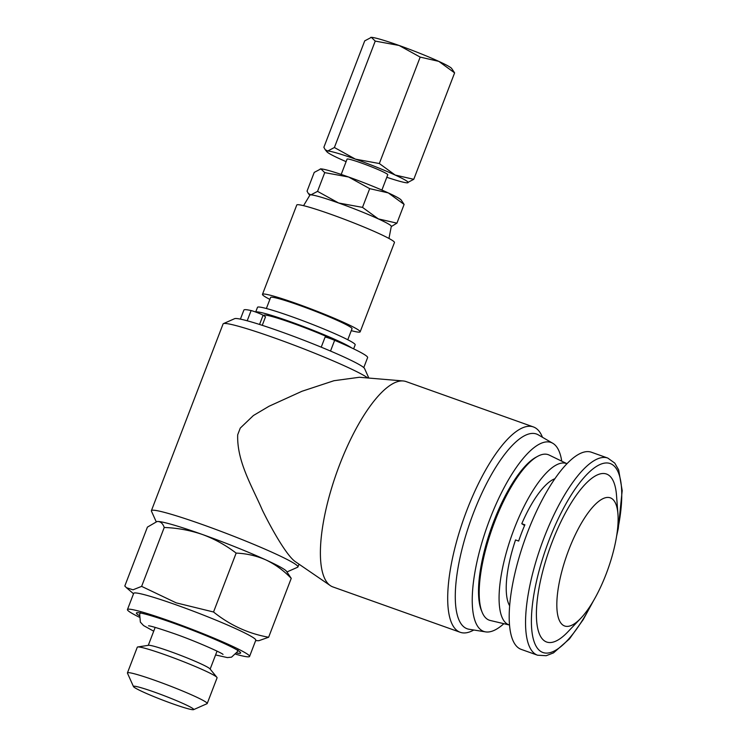 <?xml version="1.0" encoding="UTF-8"?>
<svg xmlns="http://www.w3.org/2000/svg" width="747" height="747" viewBox="0 0 747 747"><rect width="100%" height="100%" fill="white"/><g stroke="black" fill="none" stroke-linecap="round" stroke-linejoin="round"><path stroke-width="1.12" d="M363.77 367.599L367.627 357.561A66.278 4.771 -159 0 0 364.919 354.89A66.278 4.771 -159 0 0 334.637 340.315A6.975 0.504 -159 0 0 325.085 337.13L321.229 347.168M193.566 709.65L207.031 703.693A42.728 3.072 -159 0 0 207.208 703.534L217.078 677.828A42.728 3.072 -159 0 0 216.901 677.352L209.963 668.864A33.139 2.381 -159 0 0 170.073 651.449A33.139 2.381 -159 0 0 148.578 645.305L137.747 646.967A42.728 3.072 -159 0 0 137.289 647.21L127.429 672.907A42.728 3.072 -159 0 0 127.457 673.15L133.48 686.586A32.261 2.325 -159 0 0 172.436 703.711A32.261 2.325 -159 0 0 193.566 709.65A32.261 2.325 -159 0 0 154.722 692.208A32.261 2.325 -159 0 0 133.48 686.586M216.901 677.352A42.728 3.072 -159 0 0 165.46 654.895A42.728 3.072 -159 0 0 137.747 646.967M207.208 703.534A42.728 3.072 -159 0 0 155.6 680.601A42.728 3.072 -159 0 0 127.429 672.907M381.894 190.065L387.777 174.733A21.803 1.569 -159 0 0 373.733 167.739A21.803 1.569 -159 0 0 347.075 159.111L341.192 174.443M509.641 605.761A69.76 22.27 -70.4 0 1 515.542 539.941L518.661 541.052A69.76 22.27 -70.4 0 1 521.621 532.826A69.76 22.27 -70.4 0 1 524.889 524.805L521.779 523.703A69.76 22.27 -70.4 0 1 554.9 478.724M527.625 532.153A104.645 33.4 -70.4 0 1 591.447 452.243L607.797 458.07A104.645 33.4 -70.4 0 0 543.975 537.98A104.645 33.4 -70.4 0 0 537.569 655.212L521.219 649.386A104.645 33.4 -70.4 0 1 527.625 532.153M568.812 549.783A68.014 21.71 -70.4 0 1 599.524 500.751A68.014 21.71 -70.4 0 1 617.946 514.123A68.014 21.71 -70.4 0 1 606.134 574.041A68.014 21.71 -70.4 0 1 580.867 618.199A68.014 21.71 -70.4 0 1 557.551 614.202A68.014 21.71 -70.4 0 1 568.812 549.783M580.867 618.199L567.916 631.813A89.164 28.461 -70.4 0 1 537.354 626.574A89.164 28.461 -70.4 0 1 552.108 542.126A89.164 28.461 -70.4 0 1 592.371 477.856A89.164 28.461 -70.4 0 1 616.518 495.382L617.946 514.123M482.114 612.185A87.857 28.041 -70.4 0 1 494.663 521.77A87.857 28.041 -70.4 0 1 537.635 456.342L535.944 457.267A86.325 27.555 109.6 0 0 493.72 521.555A86.325 27.555 109.6 0 0 481.385 610.402L482.114 612.185A87.857 28.041 -70.4 0 0 490.247 620.477L509.51 625.024A85.634 27.331 -70.4 0 1 514.16 528.895A85.634 27.331 -70.4 0 1 566.964 463.728M537.635 456.342A87.857 28.041 -70.4 0 1 549.166 455.063L566.973 463.719M353.63 348.849L355.18 344.825A52.318 3.763 -159 0 0 291.984 316.747A52.318 3.763 -159 0 0 257.491 307.325L255.679 312.031M351.641 347.897A52.318 3.763 -159 0 0 290.107 321.612A52.318 3.763 -159 0 0 255.735 312.05M347.785 339.754L352.024 328.708A43.597 3.137 -159 0 0 299.36 305.308A43.597 3.137 -159 0 0 270.619 297.455L266.371 308.502M351.277 330.65A52.318 3.763 -159 0 0 360.166 331.827L394.453 242.514A52.318 3.763 -159 0 0 331.248 214.436A52.318 3.763 -159 0 0 296.764 205.014L262.477 294.327A52.318 3.763 -159 0 0 269.872 299.398M360.166 331.827A52.318 3.763 -159 0 0 296.97 303.749A52.318 3.763 -159 0 0 262.477 294.327M388.963 238.452L391.307 226.36A43.597 3.137 -159 0 0 378.318 218.89A43.597 3.137 -159 0 0 338.634 202.997A43.597 3.137 -159 0 0 310.901 194.874A43.597 3.137 -159 0 0 309.902 195.107L303.562 205.668M503.842 623.689A100.285 32.009 -70.4 0 1 485.606 631.887L469.06 629.254A103.357 32.989 -70.4 0 1 464.895 627.648A103.357 32.989 -70.4 0 1 473.178 513.768A103.357 32.989 -70.4 0 1 538.307 434.866L552.799 443.288A100.285 32.009 -70.4 0 1 553.256 443.569A100.285 32.009 -70.4 0 1 561.735 461.17M473.794 630.01L473.402 630.225A109.006 34.792 -70.4 0 1 460.227 632.289A109.006 34.792 -70.4 0 1 457.836 631.103A109.006 34.792 -70.4 0 1 465.437 514.039A109.006 34.792 -70.4 0 1 533.377 426.929A109.006 34.792 -70.4 0 1 535.767 428.115A109.006 34.792 -70.4 0 1 542.285 436.864L542.453 437.275M485.606 631.887A100.285 32.009 -70.4 0 1 481.563 630.328A100.285 32.009 -70.4 0 1 489.602 519.837A100.285 32.009 -70.4 0 1 552.799 443.288M533.377 426.929L406.079 381.577A109.006 34.792 109.6 0 0 403.193 380.961A109.006 34.792 109.6 0 0 336.72 472.58A109.006 34.792 109.6 0 0 330.295 585.592A109.006 34.792 109.6 0 0 330.538 585.76A109.006 34.792 109.6 0 0 332.919 586.937L460.227 632.289M156.198 521.733L151.445 511.144A78.482 5.649 21 0 1 151.398 510.687L223.092 323.927A78.482 5.649 21 0 1 223.428 323.628L234.651 318.661A69.76 5.014 21 0 1 280.34 331.5A69.76 5.014 21 0 1 364.564 368.532L368.841 378.066M223.428 323.628A78.482 5.649 21 0 1 274.831 338.064A78.482 5.649 21 0 1 367.823 377.982M151.398 510.687A78.482 5.649 21 0 1 203.137 524.814A78.482 5.649 21 0 1 297.941 566.936A78.482 5.649 21 0 1 297.605 567.244L287.025 571.922M403.193 380.961L359.4 377.272L333.965 380.718L301.975 391.269L269.06 406.237L253.42 415.509L240.263 428.096L237.695 434.782C236.771 461.45 252.075 486.269 262.402 510.22C273.888 533.563 287.903 556.851 295.504 561.772M265.913 559.923A69.76 5.014 -159 0 0 202.418 534.488A69.76 5.014 -159 0 0 158.047 521.499A69.76 5.014 -159 0 0 157.159 521.546L158.047 521.499C160.857 521.714 162.911 523.712 164.228 527.485C177.291 527.933 190.018 530.267 202.418 534.488C214.538 538.979 225.781 545.179 236.145 553.107C246.557 553.518 256.482 555.796 265.913 559.923C275.251 564.387 283.683 570.531 291.237 578.355L286.4 571.147A69.76 5.014 -159 0 0 265.913 559.923M235.893 654.26A65.4 4.706 -159 0 0 249.573 656.436L255.801 640.198A65.4 4.706 -159 0 0 176.806 605.098A65.4 4.706 -159 0 0 133.694 593.323L127.457 609.561A65.4 4.706 -159 0 0 139.082 617.097M255.633 640.637L258.798 640.721L268.631 637.247C248.415 633.643 230.048 625.23 213.539 611.998L176.18 602.848L141.622 586.376L132.994 589.803L126.467 587.712L124.805 586.012L147.411 527.121L156.954 521.574M249.573 656.436A65.4 4.706 -159 0 0 170.568 621.336A65.4 4.706 -159 0 0 127.457 609.561M236.743 653.037A55.81 4.015 -159 0 0 240.385 652.374A55.81 4.015 -159 0 0 173.201 623.054A55.81 4.015 -159 0 0 137 612.689A55.81 4.015 -159 0 0 139.269 615.621M336.804 341.248A43.597 3.137 -159 0 0 292.497 323.171A43.597 3.137 -159 0 0 263.756 315.318L263.654 315.598M259.554 324.45L263.093 315.234L265.521 316.812L262.253 325.328M268.631 637.247L291.237 578.355M213.539 611.998L236.145 553.107M141.622 586.376L164.228 527.485M521.779 523.703L524.581 525.524M391.269 226.565L396.928 223.157L378.318 218.89L362.5 207.377L338.634 202.997L317.55 191.363L310.901 194.874L308.343 193.529L307.045 191.129L314.235 172.398L320.874 168.887L324.74 172.632L348.606 177.011L369.69 188.646L388.3 192.913L404.118 204.426L401.092 199.925A43.597 3.137 -159 0 0 388.3 192.913A43.597 3.137 -159 0 0 348.606 177.011A43.597 3.137 -159 0 0 320.874 168.887A43.597 3.137 -159 0 0 320.323 168.915A43.597 3.137 -159 0 0 320.248 168.934M320.323 168.915L320.874 168.887M317.55 191.363L324.74 172.632M362.5 207.377L369.69 188.646M396.928 223.157L404.118 204.426M386.806 177.272A43.597 3.137 -159 0 0 407.115 182.819L413.763 179.308L395.154 175.041L379.327 163.528L355.46 159.148L334.385 147.514L327.737 151.025L325.178 149.68L323.871 147.29L364.723 40.861L371.371 37.35L375.237 41.094L399.103 45.474L420.178 57.099L438.788 61.366L454.615 72.879L451.59 68.379A43.597 3.137 -159 0 0 438.788 61.366A43.597 3.137 -159 0 0 399.103 45.474A43.597 3.137 -159 0 0 371.371 37.35A43.597 3.137 -159 0 0 370.82 37.378A43.597 3.137 -159 0 0 370.745 37.387M370.82 37.378L371.371 37.35M379.327 163.528L420.178 57.099M413.763 179.308L454.615 72.879M334.385 147.514L375.237 41.094M407.115 182.819A43.597 3.137 -159 0 0 407.675 182.791A43.597 3.137 -159 0 0 395.154 175.041A43.597 3.137 -159 0 0 355.46 159.148A43.597 3.137 -159 0 0 327.737 151.025A43.597 3.137 -159 0 0 326.897 151.79A43.597 3.137 -159 0 0 339.698 158.803A43.597 3.137 -159 0 0 346.104 161.651M263.093 315.234A6.975 0.504 -159 0 0 257.482 312.713A6.975 0.504 -159 0 0 251.113 310.565A66.278 4.771 -159 0 0 243.886 310.061L240.403 319.128M330.519 351.053L334.637 340.315M591.988 603.259A100.285 32.009 -70.4 0 1 536.953 647.584A100.285 32.009 -70.4 0 1 549.064 540.146A100.285 32.009 -70.4 0 1 605.229 463.028A100.285 32.009 -70.4 0 1 617.115 532.732M247.192 320.78L251.113 310.565M215.584 654.951L227.34 657.584L231.542 657.155L237.359 651.748L237.901 649.563M148.541 625.818C150.651 625.874 158.99 628.414 173.575 633.419C194.734 640.721 221.878 652.859 223.026 654.409M140.735 612.269L139.67 614.249L140.361 622.13L143.555 625.556L153.714 631.196M155.171 627.396L148.28 645.352M616.602 536.159L618.292 528.4L622.195 490.63L618.656 469.9L614.762 463.103L607.797 458.07M297.941 566.936L299.005 564.172M133.526 593.762L126.467 587.721M295.28 561.623L330.295 585.592M593.762 600.28L583.258 619.552L569.438 638.937L553.508 652.887L546.178 655.707L537.569 655.212M309.79 195.294L308.352 193.529M326.897 151.79L325.178 149.68M217.041 651.141L210.15 669.097"/></g></svg>
